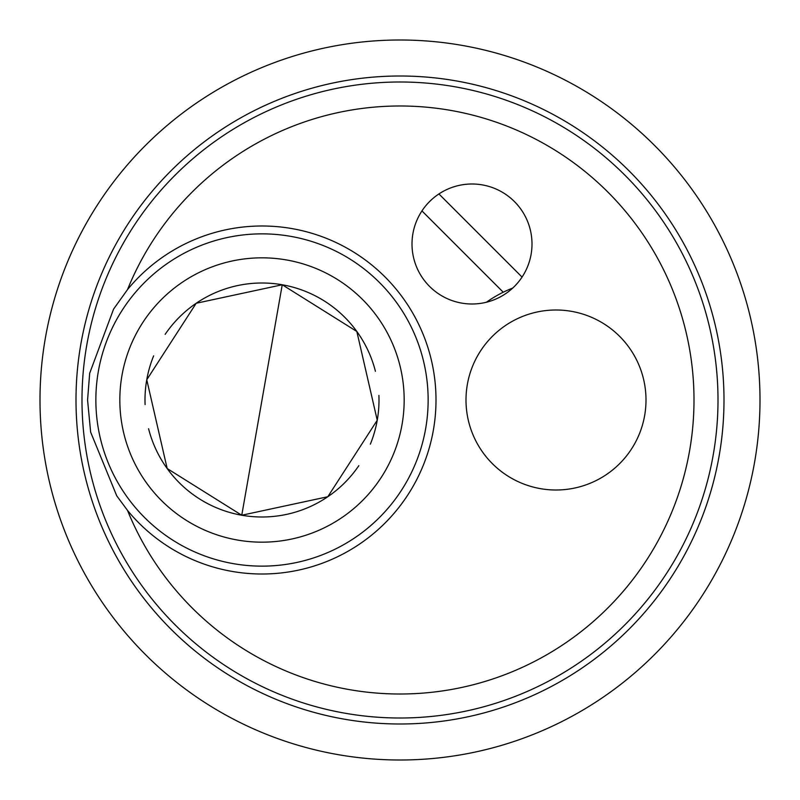 <?xml version="1.0" encoding="UTF-8"?>
<svg xmlns="http://www.w3.org/2000/svg" width="800" height="800" viewBox="0 0 800 800"><rect width="100%" height="100%" fill="white"/><g stroke="black" fill="none" stroke-linecap="round" stroke-linejoin="round"><path stroke-width="1.2" d="M378.91 395.42A117 117 0 0 1 377.24 420.24L356.83 331.48L282.24 284.76L196.19 303.27L146.76 379.76L167.17 468.52L241.76 515.24L327.81 496.73L377.24 420.24A117 117 0 0 1 370.36 444.14M358.84 465.65A117 117 0 0 1 148.58 428.73M145.09 404.58A117 117 0 0 1 153.64 355.86M165.16 334.35A117 117 0 0 1 375.42 371.27M486.4 302.25A120 120 0 0 1 512.7 288.08M646 400A90 90 0 0 1 556 490A90 90 0 0 1 466 400A90 90 0 0 1 556 310A90 90 0 0 1 646 400M532 244A60 60 0 0 1 442 295.96A60 60 0 0 1 442 192.04A60 60 0 0 1 532 244M503.25 292.22L421.95 210.92M438.92 193.95L522.05 277.08M718 400A318 318 0 0 0 241 124.6A318 318 0 0 0 241 675.4A318 318 0 0 0 718 400M127.52 289.58L113.59 309.08L89.69 373.22L87.57 400L90.63 432.1L116.74 495.83L127.52 510.42A174 174 0 0 0 436 400A174 174 0 0 0 127.52 289.58A294 294 0 0 1 694 400A294 294 0 0 1 127.52 510.42M760 400A360 360 0 0 0 400 40A360 360 0 0 0 40 400A360 360 0 0 0 400 760A360 360 0 0 0 760 400M76 400A324 324 0 0 1 562 119.41A324 324 0 0 1 562 680.59A324 324 0 0 1 76 400M282.24 284.76L241.76 515.24M428.14 400A166.14 166.14 0 0 0 178.93 256.12A166.14 166.14 0 0 0 178.93 543.88A166.14 166.14 0 0 0 428.14 400M404.17 400A142.17 142.17 0 0 1 190.91 523.12A142.17 142.17 0 0 1 190.91 276.88A142.17 142.17 0 0 1 404.17 400"/></g></svg>
